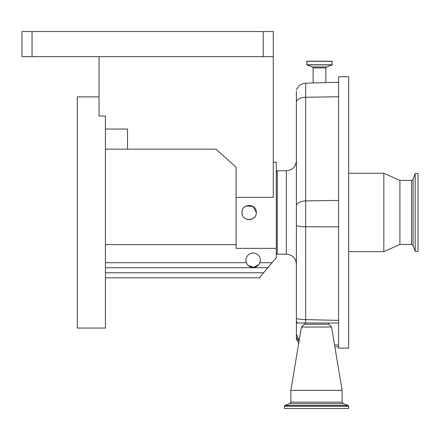 <?xml version="1.0" encoding="UTF-8"?>
<svg xmlns="http://www.w3.org/2000/svg" width="440" height="440" viewBox="0 0 440 440"><rect width="100%" height="100%" fill="white"/><g stroke="black" fill="none" stroke-linecap="round" stroke-linejoin="round"><path stroke-width="0.66" d="M276.287 253.165L277.288 254.172L277.288 170.753L286.336 170.753C292.441 170.154 295.79 166.804 296.384 160.699M256.328 212.46C256.773 203.214 241.532 203.181 241.967 212.46C241.522 221.722 256.773 221.727 256.328 212.46L252.973 206.388L246.037 205.992M245.163 206.487L244.024 207.433M242.292 210.331L242.006 211.706M273.268 162.206L276.287 162.206L276.287 248.353L236.082 248.353L236.082 197.384L273.268 197.384L273.268 56.678L22 56.678L22 31.548L32.049 31.548L32.049 56.678M263.219 56.678L263.219 31.548L273.268 31.548L273.268 56.678M263.219 31.548L32.049 31.548M99.038 56.678L99.038 116.05L105.424 116.05L105.424 328.048L77.281 328.048L77.281 96.877L99.038 96.877M105.424 129.041L127.534 129.041L127.534 149.144L215.99 149.144L236.082 167.233L236.082 197.384M105.424 149.144L127.534 149.144M276.287 248.353L276.287 257.692L272.069 262.713L259.892 262.713A7.178 7.178 0 0 1 245.988 260.205A7.178 7.178 0 0 1 253.165 253.022A7.178 7.178 0 0 1 259.892 262.713C257.812 268.862 248.518 268.862 246.444 262.713L105.424 262.713M236.082 244.624L105.424 244.624M272.069 262.713L267.85 267.74L105.424 267.74M267.85 267.74L259.419 277.794L105.424 277.794M246.928 263.753L247.572 264.704M248.325 265.502L253.748 267.361L258.748 264.721M259.397 263.769L259.859 262.807M242.127 213.961L242.501 215.182M245.757 218.79L247.693 219.494M248.914 219.637L250.74 219.461M251.895 219.098L252.434 218.845M253.149 218.422L254.309 217.454M255.008 216.607L255.464 215.875M299.206 340.291L296.384 334.307L296.384 323.02L297.303 323.02A10.049 9.982 180 0 1 296.384 321.024L296.384 323.02M296.384 91.399L296.384 321.024M296.384 334.307L296.384 339.13L298.749 343.019M338.597 226.903L338.597 76.775L348.651 76.775L348.651 348.145L338.597 348.145L338.597 323.02L305.618 323.02L305.673 319.6L338.597 320.381L338.597 226.903L305.673 226.754L305.673 319.6A10.049 1.689 0 0 1 296.384 318.434M348.651 173.267L383.829 173.267L383.829 251.658L348.651 251.658M399.911 244.475L411.554 244.475L411.554 180.45L399.911 180.45L399.911 244.475L383.829 251.658M415.184 200.442L415.184 251.361L418 251.361L418 173.564L415.184 173.564L415.184 200.442M313.12 82.962L313.12 67.892L325.886 67.892L325.886 82.627M313.12 67.892A1.007 1.007 0 0 0 312.461 66.946L326.546 66.946A1.007 1.007 0 0 0 325.886 67.892M312.461 66.946L306.823 64.9L306.867 61.199L332.134 61.199L332.184 64.9L326.546 66.946M338.597 320.381L338.597 323.02L297.303 323.02M334.543 344.922L338.597 345.059M304.425 323.02L304.2 324.252L328.779 324.252L331.562 327.041L342.117 390.363L290.857 390.363L290.857 402.155L342.117 402.155L342.117 390.363M304.2 324.252L301.411 327.041L331.562 327.041M284.377 406.202L284.377 408.452L348.601 408.452L348.601 406.202L348.073 405.444L284.906 405.444L284.377 406.202L348.601 406.202M277.288 254.172L286.336 254.172L286.336 170.753M263.632 272.767L105.424 272.767M296.384 90.063C298.029 85.811 301.125 83.507 305.673 83.154L305.673 226.754A10.049 1.689 180 0 1 296.384 225.594M338.597 200.404L305.673 200.91A10.049 5.907 180 0 0 296.384 204.969M411.554 180.45L413.067 179.394L413.067 245.531L415.184 251.361M306.741 61.331L332.266 61.331M306.741 64.773L332.266 64.773M306.823 64.9L332.184 64.9M296.384 101.316A10.049 5.907 180 0 1 305.673 97.257L338.597 96.745M296.384 337.073A10.049 9.29 0 0 0 299.09 340.978M290.857 402.155L289.8 403.661L343.173 403.661L342.117 402.155M286.336 254.172C292.441 254.766 295.79 258.121 296.384 264.226M411.554 244.475L413.067 245.531M413.067 179.394L415.184 173.564M399.911 180.45L383.829 173.267M305.673 83.154L338.597 82.291M334.857 346.808L338.597 346.902M328.548 323.02L328.779 324.252M343.173 403.661L348.073 405.444M289.8 403.661L284.906 405.444M301.411 327.041L290.857 390.363M276.287 171.754L277.288 170.753"/></g></svg>
